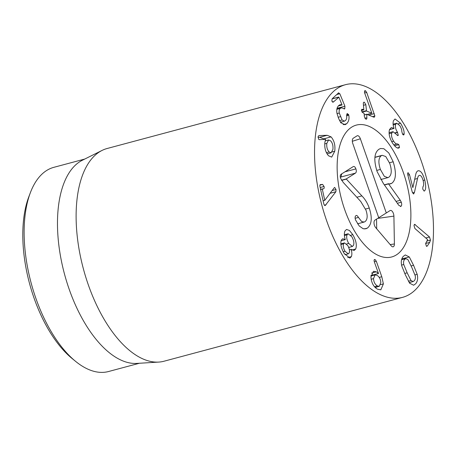 <?xml version="1.0" encoding="UTF-8"?>
<svg xmlns="http://www.w3.org/2000/svg" width="456" height="456" viewBox="0 0 456 456"><rect width="100%" height="100%" fill="white"/><g stroke="black" fill="none" stroke-linecap="round" stroke-linejoin="round"><path stroke-width="0.68" d="M329.118 151.956L331.119 152.806L332.914 149.403C333.268 145.755 332.498 142.893 330.6 140.819L328.594 139.963L326.827 143.344C326.462 147.003 327.231 149.876 329.118 151.956L326.405 152.686M326.827 143.344L324.746 143.896M327.157 135.289L331.084 136.885C334.208 140.511 335.434 145.293 334.75 151.232L331.7 157.115L328.508 155.77C325.51 152.224 324.307 147.715 324.894 142.238L325.652 139.331L319.365 139.678L318.733 139.405L318.066 136.72L318.858 135.563L327.157 135.289L319.741 137.273L318.031 137.33M331.084 136.885L323.674 138.869L319.741 137.273M324.17 139.411L323.674 138.869M348.772 115.231C349.461 118.657 348.766 121.495 346.685 123.73L344.958 124.756L340.723 122.607L338.58 118.395L336.984 113.396C336.34 109.885 336.938 107.245 338.779 105.484L340.199 104.646L342.057 104.931L338.893 97.202L333.399 101.984L331.865 101.249L332.116 98.849L338.403 93.001L339.823 93.736L344.935 106.219L344.77 108.75L341.242 107.833L340.307 108.391C339.241 109.337 338.893 110.882 339.275 113.02L342.08 119.945L344.468 121.148L345.403 120.601C346.52 119.489 346.93 117.853 346.645 115.704L347.022 113.738L348.544 114.45L348.772 115.231L346.657 115.795M347.022 113.738L347.404 113.521M339.275 113.02L337.03 113.624M344.018 108.956L344.405 108.967M337.714 108.779L337.297 107.662M333.524 98.439L333.256 97.789M338.403 93.001L338.751 92.79M332.623 102.19L333.005 102.218M338.893 97.202L332.133 98.832M342.011 104.977L338.323 105.963M346.685 123.73L343.157 124.676M341.025 123.012L341.339 121.986M374.866 115.944L374.342 117.209L373.698 117.135L366.755 114.274L366.869 117.773C366.903 118.948 366.538 119.404 365.775 119.13L364.384 116.747L364.116 113.424L362.731 112.609L361.391 110.489L362.469 109.343L363.82 109.657L363.341 103.654C363.307 102.457 363.671 102.007 364.435 102.298L365.832 104.68L366.499 111.007L371.845 113.213L364.6 92.836L364.39 91.941L365.438 90.721L366.698 92.431L374.866 115.944L372.404 116.605M374.256 113.641L368.784 115.106M366.698 92.431L364.652 92.978M364.92 90.664L365.438 90.721L364.549 90.961M371.845 113.213L367.205 114.456M365.832 104.68L363.472 105.313M363.882 102.229L364.435 102.298M361.386 110.449L363.82 109.657M361.904 109.286L362.469 109.343L361.522 109.594M366.869 117.773L364.874 118.309M366.322 119.198L365.775 119.13M366.755 114.274L364.253 115.083M399.473 147.379L399.188 147.784C397.712 148.85 395.574 147.402 392.77 143.452C389.47 138.1 388.398 133.443 389.555 129.481L391.333 127.56L394.041 128.398C393.004 125.622 392.804 123.074 393.437 120.749L395.05 118.976L400.556 123.228C403.121 127.441 404.307 130.969 404.119 133.825L403.999 134.605C403.697 135.204 403.212 135.033 402.551 134.087L401.839 131.687C401.867 129.903 401.177 127.868 399.769 125.588L396.68 123.205L395.683 124.328C394.999 126.648 395.586 129.27 397.438 132.183L398.27 135.21C397.968 135.877 397.461 135.694 396.737 134.668L392.986 131.67L391.841 132.964C391.06 135.25 391.653 137.986 393.613 141.183C395.17 143.429 396.441 144.318 397.427 143.857L398.823 144.643L399.473 147.379L397.41 147.932M398.692 148L398.145 148.063M398.823 144.643L394.543 145.789M393.613 141.183L391.715 141.691M393.767 144.843L397.427 143.857M391.841 132.964L389.122 133.694M397.917 135.58L398.27 135.21L397.41 135.443M397.438 132.183L395.278 132.764M395.683 124.328L393.192 124.995M403.674 134.942L403.999 134.605L403.201 134.816M404.119 133.825L402.637 134.218M400.556 123.228L398.316 123.827M394.024 128.455L389.487 129.669M414.441 192.403L413.592 194.017L412.235 192.005L407.852 175.093C407.516 173.65 407.601 172.858 408.12 172.71L409.517 174.711L412.862 187.633L415.587 175.172C416.066 172.567 416.932 171.097 418.18 170.772C420.688 170.47 422.889 173.565 424.77 180.046C426.081 186.099 425.972 189.725 424.445 190.927L424.148 191.121L422.735 189.063L422.894 186.789C423.829 185.82 423.915 183.757 423.157 180.605C422.102 176.922 420.848 175.184 419.389 175.378C418.528 175.588 417.907 176.626 417.536 178.495L414.441 192.403L412.537 192.911M424.77 180.046L423.122 180.49M429.506 236.983L430.481 240.124L429.706 242.387L427.369 245.926L426.394 246.217L425.608 243.527L427.682 239.651L414.909 228.507L414.002 225.583L414.595 224.306L429.506 236.983L425.773 237.986M427.369 245.926L426.377 246.194M426.901 246.36L426.394 246.217M415.239 224.534L414.151 224.825M411.01 280.548L413.153 281.557L414.304 280.748C415.342 279.517 415.638 277.818 415.194 275.646L411.791 267.381L407.92 259.618L405.777 258.609L404.626 259.424C403.588 260.65 403.292 262.354 403.737 264.526L407.157 272.813L411.01 280.548L408.428 281.238M403.737 264.526L401.588 265.101M409.311 256.967L413.558 265.306L417.189 274.33C418.101 278.291 417.599 281.443 415.684 283.78L413.643 285.228L409.625 283.199L405.39 274.888L401.742 265.837C400.83 261.875 401.331 258.723 403.252 256.386L405.293 254.938L409.311 256.967L401.833 258.871M417.189 274.33L414.994 274.917M409.687 283.279L409.938 282.418M402.3 259.544L401.896 258.951M336.038 189.508L335.89 191.737L325.139 205.588C324.535 205.616 324.045 204.841 323.657 203.262L320.015 186.823C319.73 185.438 319.855 184.697 320.397 184.606L322.609 184.418L324.062 186.487C324.341 187.861 324.176 188.613 323.566 188.744L322.301 189.172L324.775 200.338L334.322 187.667L334.67 187.433L336.038 189.508L332.167 190.54M324.832 200.332L323.11 200.794L324.775 200.338M322.346 188.852L320.568 189.325L322.363 188.847L320.631 189.616M322.609 184.418L319.912 185.142M335.89 191.737L330.115 193.281M345.015 251.256L348.27 253.861L349.142 253.017C349.894 251.142 349.421 248.634 347.728 245.499L344.485 242.9L343.596 243.755C342.866 245.659 343.339 248.155 345.015 251.256L343.18 251.746M343.596 243.755L340.906 244.479M347.09 234.8C346.207 237.017 346.742 239.896 348.703 243.436L352.402 246.451L353.446 245.425C354.34 243.185 353.81 240.295 351.85 236.749L348.145 233.763L347.09 234.8L344.405 235.518M348.703 243.436L346.64 243.988M352.824 234.686C356.102 240.523 357.059 245.288 355.697 248.993L354.158 250.481L351.109 249.403C352.021 252.157 352.106 254.568 351.365 256.642L349.86 258.107L344.046 253.319C340.974 247.654 340.102 243.219 341.424 240.027L342.747 238.756L345.295 239.588C344.172 236.259 344.052 233.398 344.941 231.015L346.537 229.453L349.45 230.474L352.824 234.686L350.784 235.233M345.272 239.639L341.151 240.745M351.365 256.642L347.734 257.611M351.109 249.403L349.376 249.865M351.137 249.346L349.37 249.82M355.697 248.993L351.981 249.991M348.914 248.035L348.914 247.386M377.391 285.963L379.261 286.328L380.823 282.543C380.583 279.129 379.295 276.712 376.964 275.287L375.054 274.917L373.498 278.633C373.749 282.07 375.049 284.515 377.391 285.963L374.524 286.733M373.498 278.633L371.15 279.26M381.786 276.735L383.388 283.888L380.823 289.834L377.517 289.195C373.663 286.978 371.469 282.948 370.922 277.094L373.447 271.291L376.36 271.799L378.508 273.509L374.285 261.738L374.04 260.593L374.53 259.504L375.145 259.629L376.314 261.242L381.786 276.735L379.232 277.419M378.446 273.56L370.956 275.441M383.388 283.888L380.64 284.624M375.887 288.089L375.966 287.206M373.202 275.413L373.059 275.002M376.314 261.242L374.302 261.784M346.822 84.366A110.101 54.047 -105 0 1 426.565 178.353A110.101 54.047 -105 0 1 402.483 297.386A110.101 54.047 -105 0 1 321.805 205.012A110.101 54.047 -105 0 1 345.54 84.679A110.101 54.047 -105 0 1 346.822 84.366M390.872 257.167A68.263 33.51 -105 0 1 341.43 198.89A68.263 33.51 -105 0 1 356.358 125.092A68.263 33.51 -105 0 1 406.382 182.366A68.263 33.51 -105 0 1 391.664 256.973A68.263 33.51 -105 0 1 390.872 257.167M30.392 192.631L28.802 196.821A101.295 49.727 75 0 0 72.082 358.49L75.553 361.329A105.695 51.887 -105 0 1 30.392 192.631A105.695 51.887 -105 0 1 53.882 167.318L84.742 159.058M139.411 363.255L108.545 371.52A105.695 51.887 -105 0 1 107.314 371.817A105.695 51.887 -105 0 1 75.553 361.329M158.734 362.081L136.789 363.415A105.695 51.887 -105 0 1 64.45 273.908A105.695 51.887 -105 0 1 82.394 160.227L102.07 150.423A110.101 54.047 75 0 0 83.38 268.84A110.101 54.047 75 0 0 158.734 362.081A110.101 54.047 75 0 0 162.781 361.528A110.101 54.047 75 0 0 164.063 361.215L402.483 297.386M345.54 84.679L107.114 148.508A110.101 54.047 75 0 0 102.07 150.423M380.378 169.444L384.368 176.404L387.902 177.623L388.808 177.23C391.687 174.95 392.012 170.379 389.789 163.516L385.776 156.533L382.208 155.308L381.284 155.701C378.452 157.981 378.149 162.564 380.378 169.444L376.73 170.424M381.284 155.701L374.917 157.411M400.294 200.292L401.303 202.207C401.93 204.322 401.804 205.702 400.927 206.346L398.772 205.285L383.371 183.483L377.129 171.627C373.561 160.124 374.188 152.652 379.016 149.209L380.595 148.502L383.844 148.719L388.797 152.954L393.192 161.772C396.555 172.875 396.064 180.063 391.715 183.329L390.575 183.842L388.58 183.893L400.294 200.292L396.047 201.432M388.58 183.893L384.448 184.999M401.303 202.207L397.347 203.268M400.351 206.5L400.647 206.471M388.597 183.682L384.322 184.828M393.192 161.772L389.51 162.758M367.371 228.108L365.797 228.792L363.107 228.712L359.191 225.942L355.503 219.866C354.831 217.757 354.99 216.338 355.988 215.597C356.672 215.164 357.493 215.768 358.445 217.409L361.625 221.519L364.105 222.061L364.994 221.673C367.496 219.649 367.827 215.813 365.974 210.17L360.753 201.506L343.214 182.394L340.615 178.325C339.976 176.438 340.142 175.081 341.105 174.249L353.195 166.628C354.232 166.132 355.133 166.885 355.897 168.891C356.558 170.96 356.415 172.368 355.463 173.126L346.212 178.963L361.876 195.892C365.045 199.09 367.502 203.142 369.246 208.044C372.415 217.711 371.794 224.403 367.371 228.108L364.247 228.946M358.445 217.409L355.127 218.293M361.876 195.892L356.837 197.243M346.269 179.128L341.624 180.371M346.212 178.963L341.521 180.217M341.732 173.856L341.008 176.996L340.358 177.407M355.897 168.891L344.97 171.815M353.195 166.628L353.542 166.474M403.355 172.533A68.263 33.51 -105 0 1 391.664 256.973A68.263 33.51 -105 0 1 341.641 199.7A68.263 33.51 -105 0 1 356.358 125.092A68.263 33.51 -105 0 1 403.355 172.533M378.725 217.734L352.796 143.549A4.406 2.16 -105 0 1 353.246 138.236A4.406 2.16 -105 0 1 353.252 138.236L357.037 135.848A4.406 2.16 -105 0 1 360.371 138.778L386.3 212.963L390.085 210.575A4.406 2.16 -105 0 1 392.548 211.749A4.406 2.16 -105 0 1 393.904 216.121L394.394 243.977A4.406 2.16 -105 0 1 392.827 246.838A4.406 2.16 -105 0 1 391.316 245.915L375.676 227.612A4.406 2.16 -105 0 1 374.04 223.417A4.406 2.16 -105 0 1 374.94 220.123L374.86 220.174M394.394 243.977L390.165 244.57M393.904 216.121L377.693 218.401L374.809 220.219M376.713 228.821L376.536 219.125M386.3 212.963L374.826 220.202M357.037 135.848L353.178 138.282M334.75 151.232L332.162 151.922M348.544 114.45L346.6 114.969M342.08 119.945L339.577 120.618M340.461 116.65L338.135 117.272M340.307 108.391L336.847 109.32M344.935 106.219L337.52 108.203M339.823 93.736L336.722 94.563M366.499 111.007L362.121 112.176M366.305 110.683L361.87 111.868M366.618 114.308L364.241 114.946M397.592 132.417L395.483 132.981M417.536 178.495L414.709 179.254M409.517 174.711L407.869 175.15M429.706 242.387L425.608 243.481M430.481 240.124L426.816 241.104M407.157 272.813L404.746 273.457M413.558 265.306L411.141 265.956M324.062 186.487L320.169 187.53M326.125 204.744L324.438 205.2M376.36 271.799L371.515 273.098M375.145 259.629L374.131 259.903M391.715 183.329L389.458 183.933M369.246 208.044L365.552 209.036M355.463 173.126L341.008 176.996M390.085 210.575L377.693 218.401M360.371 138.778L352.328 141.28M327.049 153.894L331.119 152.806M325.139 140.887L328.594 139.963M344.468 121.148L340.467 122.219M341.242 107.833L336.904 108.995M338.728 97.048L332.162 98.804M363.757 109.85L361.391 110.483M366.67 114.256L364.236 114.912M392.986 131.67L389.065 132.719M396.68 123.205L393.089 124.163M409.22 282.612L413.153 281.557M401.588 259.732L405.777 258.609M344.97 254.744L348.27 253.861M340.854 243.869L344.485 242.9M348.692 247.448L352.402 246.451M344.354 234.777L348.145 233.763M375.163 287.422L379.261 286.328M370.922 276.022L375.054 274.917M387.902 177.623L380.811 179.521M382.208 155.308L374.935 157.252M357.567 223.81L364.105 222.061"/></g></svg>
